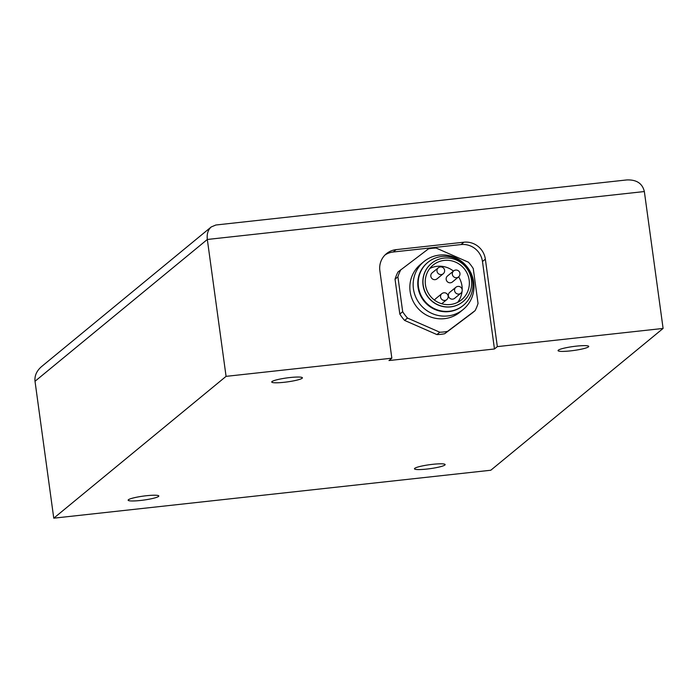 <?xml version="1.0" encoding="UTF-8"?>
<svg xmlns="http://www.w3.org/2000/svg" width="698" height="698" viewBox="0 0 698 698"><rect width="100%" height="100%" fill="white"/><g stroke="black" fill="none" stroke-linecap="round" stroke-linejoin="round"><path stroke-width="1.05" d="M226.073 376.362L391.84 358.187L379.86 270.719A19.352 18.785 -129.5 0 1 386.404 253.714A19.352 18.785 -129.5 0 1 396.098 249.64L463.908 242.206A19.352 18.785 -129.5 0 1 485.354 259.15L497.334 346.618L663.1 328.435L490.79 470.243L53.763 518.178L226.073 376.362L207.323 239.466C206.704 233.996 208.004 229.825 211.224 226.955L215.848 225.009L626.699 179.944C636.541 179.543 642.43 183.408 644.35 191.54L663.1 328.435M391.84 358.187L388.969 360.552L494.463 348.983L497.334 346.618M588.458 346.862A15.478 1.998 172.2 0 0 588.728 346.417A15.478 1.998 172.2 0 0 573.119 346.54A15.478 1.998 172.2 0 0 558.051 350.614A15.478 1.998 172.2 0 0 572.081 350.701A15.478 1.998 172.2 0 0 588.458 346.862M444.87 465.034A15.478 1.998 172.2 0 0 445.141 464.589A15.478 1.998 172.2 0 0 429.532 464.711A15.478 1.998 172.2 0 0 414.464 468.794A15.478 1.998 172.2 0 0 428.493 468.873A15.478 1.998 172.2 0 0 444.87 465.034M302.138 378.264A15.478 1.998 172.2 0 0 302.4 377.819A15.478 1.998 172.2 0 0 286.791 377.941A15.478 1.998 172.2 0 0 271.723 382.024A15.478 1.998 172.2 0 0 285.761 382.103A15.478 1.998 172.2 0 0 302.138 378.264M158.542 496.444A15.478 1.998 172.2 0 0 158.812 495.99A15.478 1.998 172.2 0 0 143.203 496.121A15.478 1.998 172.2 0 0 128.135 500.196A15.478 1.998 172.2 0 0 142.165 500.274A15.478 1.998 172.2 0 0 158.542 496.444M53.763 518.178L35.013 381.274C34.464 375.751 36.654 370.847 41.575 366.572L211.224 226.955M494.463 348.983L482.475 261.514A19.352 18.785 50.5 0 0 461.038 244.57L393.218 252.004A19.352 18.785 50.5 0 0 385.026 254.971M472.214 313.018L444.696 333.723A42.578 41.33 -129.5 0 1 436.922 334.578L404.631 320.426A42.578 41.33 -129.5 0 1 399.814 314.056L395.042 279.209A42.578 41.33 -129.5 0 1 398 271.984L428.389 248.916A42.578 41.33 -129.5 0 1 436.154 248.069L468.445 262.212A42.578 41.33 -129.5 0 1 473.261 268.582L478.034 303.429A42.578 41.33 -129.5 0 1 475.085 310.654L472.214 313.018M404.631 320.426L407.501 318.061A42.578 41.33 -129.5 0 1 402.685 311.701L399.814 314.056M407.501 318.061L439.792 332.213L436.922 334.578M444.696 333.723L447.566 331.358A42.578 41.33 -129.5 0 1 439.792 332.213M447.566 331.358L475.085 310.654M395.042 279.209L397.912 276.844A42.578 41.33 -129.5 0 1 400.87 269.629M397.912 276.844L402.685 311.701M463.254 309.441L459.947 312.154A30.965 30.058 -129.5 0 1 417.064 307.347A30.965 30.058 -129.5 0 1 420.597 264.341L423.895 261.619A30.965 30.058 -129.5 0 1 454.442 257.274A30.965 30.058 -129.5 0 1 473.715 282.228A30.965 30.058 -129.5 0 1 463.254 309.441A30.965 30.058 -129.5 0 1 420.371 304.633A30.965 30.058 -129.5 0 1 423.895 261.619M463.298 305.392L462.861 305.75A27.868 27.048 -129.5 0 1 424.271 301.423A27.868 27.048 -129.5 0 1 427.446 262.71L427.874 262.361A27.868 27.048 -129.5 0 1 455.366 258.452A27.868 27.048 -129.5 0 1 472.712 280.901A27.868 27.048 -129.5 0 1 463.298 305.392A27.868 27.048 -129.5 0 1 424.698 301.065A27.868 27.048 -129.5 0 1 427.874 262.361M462.975 301.641A24.77 24.046 -129.5 0 1 462.905 301.702A24.77 24.046 -129.5 0 1 428.598 297.854A24.77 24.046 -129.5 0 1 431.425 263.451A24.77 24.046 -129.5 0 1 431.495 263.39M471.42 279.811A24.77 24.046 -129.5 0 1 463.053 301.588A24.77 24.046 -129.5 0 1 428.747 297.741A24.77 24.046 -129.5 0 1 431.565 263.329A24.77 24.046 -129.5 0 1 456.003 259.857A24.77 24.046 -129.5 0 1 471.42 279.811M425.457 284.854A22.449 21.795 -129.5 0 1 433.048 265.127A22.449 21.795 -129.5 0 1 464.135 268.608A22.449 21.795 -129.5 0 1 461.57 299.791A22.449 21.795 -129.5 0 1 439.435 302.941A22.449 21.795 -129.5 0 1 425.457 284.854M429.785 268.477A22.449 21.795 -129.5 0 1 453.456 271.086M458.638 276.844A22.449 21.795 -129.5 0 1 462.181 289.696M462.067 291.345A22.449 21.795 -129.5 0 1 457.652 302.347M434.592 300.21A3.874 3.76 -129.5 0 1 435.674 298.718L441.851 293.64A3.874 3.76 50.5 0 0 444.827 300.428A3.874 3.76 50.5 0 0 446.764 299.616A3.874 3.874 0 0 0 447.296 294.163A3.874 3.874 0 0 0 441.851 293.64A3.874 3.76 50.5 0 1 443.788 292.828M460.811 293.247L454.634 298.334A3.874 3.76 -129.5 0 1 448.701 296.798A3.874 3.76 -129.5 0 1 449.713 292.357L455.89 287.271A3.874 3.76 50.5 0 0 458.874 294.067A3.874 3.76 50.5 0 0 460.811 293.247A3.874 3.874 0 0 0 461.334 287.803A3.874 3.874 0 0 0 455.89 287.271M458.569 276.897L452.391 281.983A3.874 3.76 -129.5 0 1 446.467 280.448A3.874 3.76 -129.5 0 1 447.479 276.007L453.648 270.92A3.874 3.76 50.5 0 0 456.632 277.717A3.874 3.76 50.5 0 0 458.569 276.897A3.874 3.874 0 0 0 459.101 271.452A3.874 3.874 0 0 0 453.648 270.92M443.221 273.756L437.053 278.842A3.874 3.76 -129.5 0 1 431.687 278.24A3.874 3.76 -129.5 0 1 432.132 272.866L438.309 267.779A3.874 3.76 50.5 0 0 441.284 274.576A3.874 3.76 50.5 0 0 443.221 273.756A3.874 3.874 0 0 0 443.754 268.311A3.874 3.874 0 0 0 438.309 267.779A3.874 3.76 50.5 0 1 440.246 266.968M35.013 381.274L207.323 239.466L644.35 191.54M393.218 252.004L396.098 249.64M461.038 244.57L463.908 242.206M482.475 261.514L485.354 259.15M441.738 303.752L446.764 299.616"/></g></svg>

